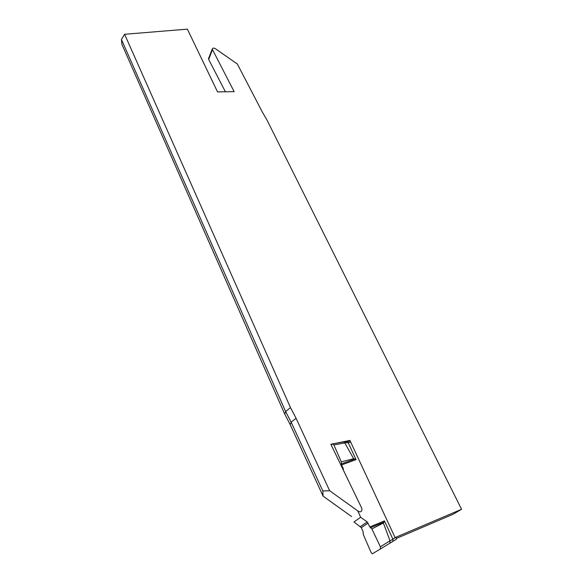 <?xml version="1.0" encoding="UTF-8"?>
<svg xmlns="http://www.w3.org/2000/svg" width="583" height="583" viewBox="0 0 583 583"><rect width="100%" height="100%" fill="white"/><g stroke="black" fill="none" stroke-linecap="round" stroke-linejoin="round"><path stroke-width="0.87" d="M332.332 443.984L330.867 444.275L361.737 508.187L361.89 510.482C361.125 511.918 359.966 512.202 358.414 511.327L329.657 490.74L322.822 490.944L323.062 496.133L290.21 424.643L284.701 414.047L121.898 44.315L121.439 39.484L124.609 34.28L187.376 29.15L217.532 91.881L234.155 91.662L212.219 49.081C212.715 47.974 213.75 47.828 215.309 48.644L237.339 64.006L262.394 112.169L266.905 119.858L461.561 509.287L395.092 537.592L349.931 440.42L333.068 443.831M124.609 34.28L290.472 407.59L296.091 418.324L291.15 422.158L285.641 411.605L290.472 407.59M329.657 490.74L296.091 418.324M323.062 496.133L351.534 516.516M208.685 58.227L208.685 59.444L225.402 91.779M461.561 509.287L453.239 514.184L396.6 538.357M322.822 490.944L291.15 422.158L290.21 424.643M121.439 39.484L285.641 411.605L284.701 414.047M348.991 441.265L349.931 440.42M380.459 549.048L380.386 546.759L390.02 540.835L389.961 543.174L372.311 553.843L371.072 552.444L363.34 534.567L363.034 531.485L361.307 527.666L353.983 521.967L360.658 517.281L357.729 510.839M396.272 537.089L396.287 539.268L389.961 543.174M390.02 540.835L383.388 523.009L371.888 528.919L369.855 526.937L367.203 521.967L360.658 517.281M383.388 523.009L384.452 520.918L392.891 539.122L396.032 537.191M380.386 546.759L371.888 528.919M331.224 445.011L332.478 443.845L333.891 444.909L344.815 442.949L353.648 458.712L356.053 459.644L348.189 442.672L350.74 442.154M353.648 458.712L341.281 461.838L341.594 464.928L343.27 468.601L343.423 470.27M390.078 540.951L392.891 539.122M392.927 539.195L392.847 541.388M333.891 444.909L341.281 461.838M344.815 442.949L343.613 441.899M344.764 442.84L348.189 442.672M348.16 442.606L347.461 441.674L346.688 441.688L347.228 441.579M212.38 49.905L208.685 59.444M367.203 521.967L360.432 526.587M384.175 522.077L370.438 527.746M384.452 520.918L369.855 526.937M368.092 523.068L361.307 527.666M356.053 459.644L341.594 464.928M354.952 458.967L341.346 463.937M343.27 468.601L342.804 468.994M212.219 49.081L208.532 58.621M343.883 441.848L332.995 443.794M347.497 441.674L344.079 441.899M350.208 441.018L347.315 441.608"/></g></svg>
